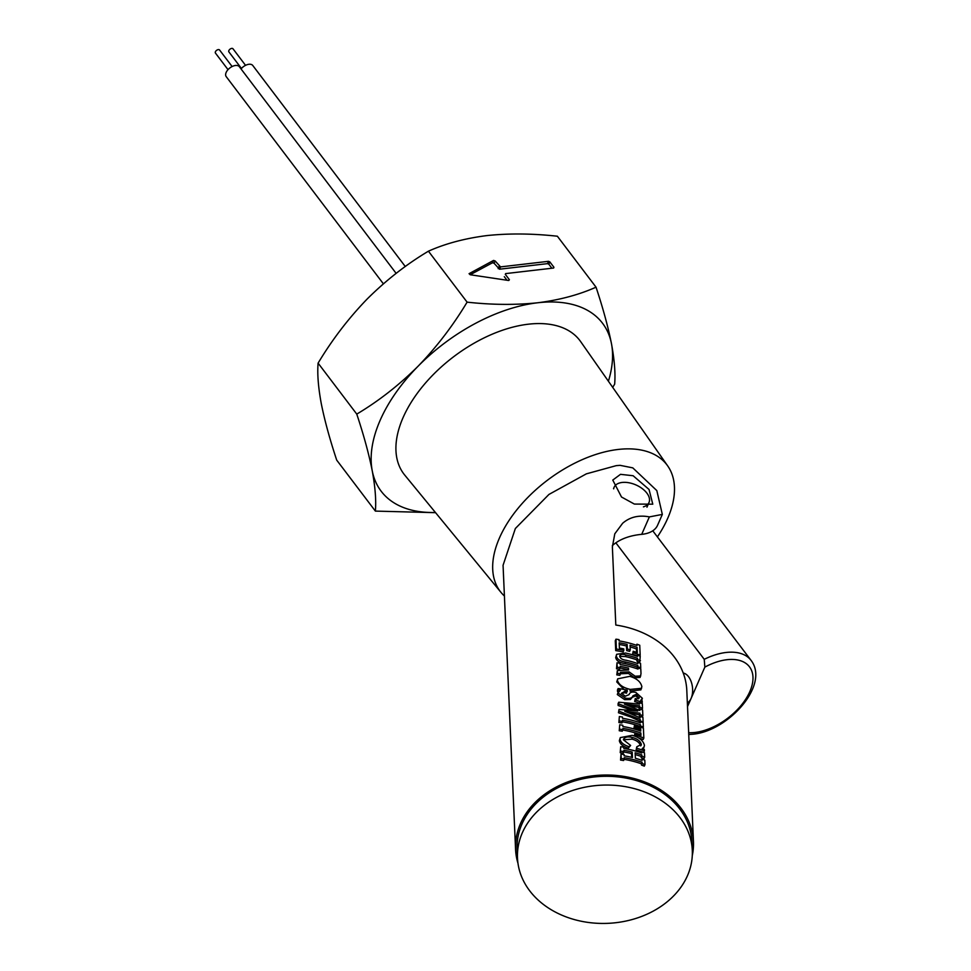 <?xml version="1.0" encoding="UTF-8"?>
<svg xmlns="http://www.w3.org/2000/svg" width="971" height="971" viewBox="0 0 971 971"><rect width="100%" height="100%" fill="white"/><g stroke="black" fill="none" stroke-linecap="round" stroke-linejoin="round"><path stroke-width="1.46" d="M504.41 596.012A104.65 60.02 -37.2 0 1 501.024 592.431A104.65 60.02 -37.2 0 1 517.931 508.452A104.65 60.02 -37.2 0 1 618.114 449.464A104.65 60.02 -37.2 0 1 667.732 465.959A104.65 60.02 -37.2 0 1 657.391 536.89M501.024 592.431L404.725 475.074A110.439 63.333 -37.2 0 1 422.579 386.458A110.439 63.333 -37.2 0 1 528.309 324.205A110.439 63.333 -37.2 0 1 580.658 341.61L667.732 465.959M687.504 706.609L704.849 667.113L704.242 659.321L615.857 542.825M613.672 488.838A19.044 10.863 -156.3 0 1 614.133 487.236A19.044 10.863 -156.3 0 1 628.82 482.745A19.044 10.863 -156.3 0 1 646.868 493.11A19.044 10.863 -156.3 0 1 648.992 502.541A19.044 10.863 -156.3 0 1 643.409 506.85M687.347 702.919A15.402 9.055 -96.6 0 0 691.109 698.355A15.402 9.055 -96.6 0 0 691.498 682.649A15.402 9.055 -96.6 0 0 683.244 673.049M435.421 512.47A138.938 79.683 -37.2 0 1 372.221 470.704C375.231 487.017 376.275 500.478 375.376 511.098L336.706 460.12C329.739 439.098 324.593 420.237 321.255 403.523C318.257 387.211 317.201 373.75 318.1 363.13C332.179 339.668 348.516 318.306 367.123 299.056C386.094 280.194 406.533 264.233 428.429 251.186C445.386 243.6 464.83 238.405 486.762 235.601C508.743 233.271 532.278 233.477 557.366 236.22L596.036 287.185C578.837 294.844 559.393 300.039 537.716 302.77A138.938 79.683 -37.2 0 1 611.487 343.783A138.938 79.683 -37.2 0 1 608.404 381.239M549.853 261.891L553.931 267.268L553.616 268.032L505.636 273.604L505.321 274.368L509.399 279.745L508.755 280.51L470.195 274.744L469.066 273.676L493.535 260.434L495.125 260.944L500.538 266.891L548.518 261.32L549.853 261.891L548.833 264.221L551.88 268.239M505.321 274.368L505.636 273.604M504.301 276.699L506.996 280.243M470.195 274.744L492.515 262.753L493.535 260.434M492.515 262.753L494.105 263.262L499.519 269.21L547.498 263.639L548.518 261.32M547.498 263.639L548.833 264.221M494.105 263.262L495.125 260.944M612.689 387.356L614.655 384.176C615.553 373.532 614.497 360.059 611.487 343.783C608.149 327.033 603.003 308.159 596.036 287.185M467.1 302.151C453.02 325.613 436.683 346.975 418.076 366.225C399.105 385.099 378.666 401.059 356.77 414.107C363.749 435.129 368.895 453.991 372.221 470.704A138.938 79.683 -37.2 0 1 418.076 366.225A138.938 79.683 -37.2 0 1 537.716 302.77C515.431 305.1 491.884 304.894 467.1 302.151L428.429 251.186M356.77 414.107L318.1 363.13M375.376 511.098L435.578 512.676M621.501 497.006L612.774 480.075L620.505 474.334L633.128 475.741L649.041 489.469L652.779 504.18L634.379 504.07L621.501 497.006M692.274 855.645A89.029 70.373 177.5 0 0 693.452 841.517L686.8 690.381A89.029 70.373 177.5 0 0 627.242 627.363A89.029 70.373 177.5 0 0 615.808 625.045L612.373 546.964L614.789 533.819L622.654 523.248C629.948 516.985 638.845 514.861 649.368 516.9L662.331 514.412L656.821 490.598L632.776 467.864L620.105 465.34L616.245 465.643L586.363 473.848L548.931 494.445L515.358 528.503L503.063 565.292L515.565 849.346A89.029 70.373 177.5 0 0 517.98 863.316M637.134 655.813A89.029 70.373 177.5 0 0 632.582 654.308L633.201 651.286A89.029 70.373 -2.5 0 1 637.316 652.633L637.085 647.366A89.029 70.373 177.5 0 0 630.07 645.169L630.276 649.805A89.029 70.373 177.5 0 0 627.351 649.053L627.145 644.416A89.029 70.373 177.5 0 0 619.158 642.79L619.389 648.058A89.029 70.373 -2.5 0 1 623.746 648.871L623.819 650.339A89.029 70.373 177.5 0 0 616.403 649.077L615.723 650.631A89.029 70.373 177.5 0 1 623.139 651.893L623.819 650.339M633.201 651.286L632.582 654.308M630.155 646.929A89.029 70.373 177.5 0 1 636.406 648.919L636.551 652.366M629.524 649.611L629.596 651.359A89.029 70.373 177.5 0 0 628.286 651.007A89.029 70.373 177.5 0 0 626.671 650.594L627.351 649.053M636.952 656.25L637.425 655.17A89.029 70.373 -2.5 0 1 640.229 656.202L639.743 662.186A89.029 70.373 177.5 0 0 636.94 661.142L637.559 658.326A89.029 70.373 177.5 0 0 626.052 655C622.411 653.835 620.311 654.26 619.753 656.25L619.899 655.425M619.692 656.396L625.373 656.554A89.029 70.373 177.5 0 1 628.565 657.331A89.029 70.373 177.5 0 1 636.879 659.879L636.94 661.142M639.974 667.514L640.023 668.57M637.692 668.473A89.029 70.373 177.5 0 0 637.255 668.315L637.874 665.499A89.029 70.373 177.5 0 0 625.591 662.004L624.911 663.545A89.029 70.373 177.5 0 1 628.88 664.504A89.029 70.373 177.5 0 1 637.194 667.041L637.255 668.315M619.777 673.789L628.455 673.449L634.488 677.77L640.071 677.455L641.006 673.789L640.787 668.861A89.029 70.373 -2.5 0 0 637.983 667.817L638.032 669.08A89.029 70.373 -2.5 0 0 620.117 664.504L620.056 663.242A89.029 70.373 -2.5 0 0 616.998 662.792L617.192 667.211A89.029 70.373 177.5 0 1 620.251 667.672L619.571 669.225A89.029 70.373 177.5 0 0 616.512 668.764L617.192 667.211M630.3 689.41L630.045 691.061L640.896 689.859L641.867 686.643C640.739 681.824 636.721 678.389 629.791 676.35L617.714 678.838L617.435 680.38C618.806 684.761 623.091 687.771 630.3 689.41L641.576 688.305M639.537 703.162A89.029 70.373 177.5 0 0 634.658 701.535L635.337 699.994A89.029 70.373 177.5 0 1 642.256 702.385L642.195 700.904A89.029 70.373 -2.5 0 0 640.739 700.358L642.389 698.295L635.92 692.481C632.109 691.498 629.815 692.214 629.062 694.641L625.336 696.207L621.391 693.343L625.178 691.158A89.029 70.373 177.5 0 1 627.266 691.607L627.205 690.126A89.029 70.373 -2.5 0 0 618.139 688.512L618.199 689.993A89.029 70.373 177.5 0 1 620.311 690.296L617.993 693.003L625.373 698.1C629.596 698.938 632.109 698.173 632.922 695.831L636.357 694.277L639.149 698.015M638.748 698.501L639.282 697.287L636.83 698.999A89.029 70.373 -2.5 0 0 635.277 698.513L634.658 701.535M617.313 694.544L618.175 692.032L617.313 694.544L624.693 699.642L630.422 699.533L632.242 697.372L635.677 695.819L638.602 698.841M639.792 709.073A89.029 70.373 177.5 0 0 639.039 708.794L639.719 707.252A89.029 70.373 177.5 0 1 642.523 708.284L642.317 703.647A89.029 70.373 -2.5 0 0 639.513 702.603L639.573 704.084L618.733 702.215L618.139 705.492L631.575 710.129M629.948 706.063L638.979 707.398L639.039 708.794M642.086 715.372L642.159 717.059M640.071 716.428A89.029 70.373 177.5 0 0 639.367 716.173L639.974 713.187L624.741 711.245L640.18 717.775L640.12 716.319A89.029 70.373 -2.5 0 1 642.923 717.351L643.13 721.987A89.029 70.373 177.5 0 0 640.326 720.955L639.646 722.497A89.029 70.373 177.5 0 1 639.901 722.594M630.337 713.309L639.294 714.741L639.367 716.173M618.454 712.75L619.049 709.425L618.454 712.75L631.199 717.156L639.573 721.028L639.646 722.497M642.584 726.757L642.632 727.813M622.46 721.817A89.029 70.373 177.5 0 1 631.478 723.747A89.029 70.373 177.5 0 1 639.804 726.296L639.828 726.806M633.942 728.165L634.548 725.143L633.942 728.165A89.029 70.373 177.5 0 1 639.974 730.095L640.01 730.811M634.5 726.878A89.029 70.373 -2.5 0 1 640.532 728.833M634.548 725.143A89.029 70.373 -2.5 0 1 643.397 728.104L643.834 738.021L643.154 739.562A89.029 70.373 177.5 0 0 638.542 737.911M643.834 738.021A89.029 70.373 177.5 0 0 634.985 735.059L634.925 733.578L634.281 735.969M619.243 730.75L619.729 724.779L619.243 730.75A89.029 70.373 177.5 0 1 622.302 731.212L622.253 729.949A89.029 70.373 177.5 0 1 631.842 731.976A89.029 70.373 177.5 0 1 640.168 734.525L640.205 735.241M643.251 748.993L644.465 745.412C643.239 740.582 639.149 737.232 632.194 735.338L620.299 737.608L620.02 739.186C620.7 742.463 623.673 744.963 628.929 746.675L628.249 748.228L630.616 745.449L628.929 746.675M643.712 752.428A89.029 70.373 177.5 0 0 636.163 749.843L636.842 748.289A89.029 70.373 177.5 0 1 644.392 750.874L643.712 752.428M623.431 739.768L632.157 739.149C636.818 740.448 639.646 742.706 640.678 745.922L641.346 744.369L636.77 746.82L636.163 749.843M644.671 757.21L643.991 758.752A89.029 70.373 177.5 0 0 641.188 757.708L641.867 756.166A89.029 70.373 177.5 0 1 644.671 757.21L644.477 752.78A89.029 70.373 -2.5 0 0 641.673 751.736L641.734 752.998A89.029 70.373 -2.5 0 0 623.807 748.435L623.758 747.16A89.029 70.373 -2.5 0 0 620.7 746.711L620.214 752.683A89.029 70.373 177.5 0 1 623.273 753.144L623.952 751.59A89.029 70.373 177.5 0 0 620.894 751.129M635.204 754.552A89.029 70.373 177.5 0 1 641.139 756.445L641.188 757.708M644.234 764.298L644.319 766.131A89.029 70.373 177.5 0 0 641.515 765.087L642.134 762.284A89.029 70.373 177.5 0 0 624.219 757.708L624.28 758.97A89.029 70.373 177.5 0 0 621.222 758.509L620.542 760.062A89.029 70.373 177.5 0 1 623.6 760.524L624.28 758.97M624.11 759.346A89.029 70.373 177.5 0 1 633.141 761.276A89.029 70.373 177.5 0 1 641.455 763.825L641.515 765.087M693.452 841.517A89.029 70.373 177.5 0 0 633.893 778.499A89.029 70.373 177.5 0 0 515.565 849.346M621.222 758.509L621.015 754.091L620.542 760.062M623.783 751.967A89.029 70.373 177.5 0 1 631.526 753.581L631.696 757.331M623.382 751.505L623.273 753.144M620.7 746.711L620.214 752.683M620.299 737.608L619.34 740.727C620.032 744.017 623.006 746.517 628.249 748.228M622.047 721.344L621.95 722.982A89.029 70.373 177.5 0 0 618.879 722.533L619.364 716.549A89.029 70.373 -2.5 0 1 622.423 717.011L622.484 718.273A89.029 70.373 -2.5 0 1 640.399 722.849L640.35 721.587A89.029 70.373 -2.5 0 1 643.154 722.63L643.348 727.048A89.029 70.373 177.5 0 0 640.544 726.017L640.484 724.754A89.029 70.373 177.5 0 0 622.569 720.179L622.629 721.441A89.029 70.373 177.5 0 0 619.559 720.98M619.364 716.549L618.879 722.533M618.806 703.757L618.054 703.757L618.139 705.492M618.393 691.655A89.029 70.373 177.5 0 0 617.52 691.534L618.199 689.993M618.126 690.15A89.029 70.373 -2.5 0 0 617.459 690.053L617.52 691.534M624.462 691.243A89.029 70.373 -2.5 0 1 626.526 691.68L626.586 693.148A89.029 70.373 177.5 0 0 624.499 692.711L621.416 693.561M617.714 678.838L616.755 681.921L623.37 688.779M620.53 673.789L619.85 675.331A89.029 70.373 177.5 0 0 616.791 674.881L617.471 673.328A89.029 70.373 177.5 0 1 620.53 673.789L620.457 672.248L629.135 671.896L635.168 676.229L640.751 675.901M617.471 673.328L617.35 670.585L616.791 674.881M620.093 668.048A89.029 70.373 177.5 0 1 627.836 669.662L627.849 669.966M616.998 662.792L616.512 668.764M637.425 655.17L637.474 656.432A89.029 70.373 -2.5 0 0 625.567 653.022L616.634 654.296L615.687 657.573C616.464 660.85 619.534 662.841 624.911 663.545M619.231 644.465A89.029 70.373 177.5 0 1 626.465 645.958L626.671 650.594M616.403 649.077L615.966 639.173L615.286 640.714L615.723 650.631M619.729 724.779A89.029 70.373 -2.5 0 1 622.787 725.24L622.848 726.502A89.029 70.373 -2.5 0 1 640.763 731.078L640.654 728.541A89.029 70.373 177.5 0 0 634.609 726.624M639.974 730.095L640.654 728.541M634.548 736.054L634.985 735.059M634.925 733.578A89.029 70.373 -2.5 0 1 640.957 735.496L640.848 732.971A89.029 70.373 177.5 0 0 622.933 728.396L622.981 729.658A89.029 70.373 177.5 0 0 619.923 729.209M640.168 734.525L640.848 732.971M639.877 722.667L640.35 721.587M642.96 727.934L643.348 727.048M639.804 726.296L640.484 724.754M640.144 726.915L640.544 726.017M621.95 722.982L622.629 721.441M618.054 703.757L618.733 702.215M641.904 709.704L642.523 708.284M638.979 707.398L639.658 705.856L624.426 704.084L639.865 710.481L639.792 708.939A89.029 70.373 -2.5 0 1 642.596 709.971L642.851 715.663A89.029 70.373 177.5 0 0 640.047 714.632M639.294 714.741L639.974 713.187M639.598 717.484L640.12 716.319M639.573 721.028L640.253 719.475L640.326 720.955M640.253 719.475L619.134 711.209M619.049 709.425L637.765 711.051L618.818 703.951M639.658 705.856L639.719 707.252M642.219 717.083L642.851 715.663M637.51 668.898L637.983 667.817M634.488 677.77L635.168 676.229M628.455 673.449L629.135 671.896M617.35 670.585L628.589 669.966L628.516 668.109A89.029 70.373 177.5 0 0 620.202 666.409L620.251 667.672M627.836 669.662L628.516 668.109M637.194 667.041L637.874 665.499M615.687 657.573L616.367 656.032C617.131 659.297 620.202 661.287 625.591 662.004M616.634 654.296L616.367 656.032M637.267 663.411L637.741 662.331A89.029 70.373 -2.5 0 1 640.544 663.375L640.739 667.805A89.029 70.373 177.5 0 0 637.935 666.761M640.35 668.691L640.739 667.805M637.741 662.331L637.789 663.606A89.029 70.373 -2.5 0 0 626.113 660.244C622.35 659.819 620.238 658.496 619.753 656.25M625.373 656.554L626.052 655M636.879 659.879L637.559 658.326M640.423 660.632A89.029 70.373 177.5 0 0 637.619 659.6M662.331 514.412L657.585 525.238A36.024 20.561 -156.3 0 1 641.71 534.341A82.341 46.996 23.7 0 0 612.337 545.629M636.406 648.919L637.085 647.366M629.596 651.359L630.276 649.805M626.465 645.958L627.145 644.416M639.792 656.044L640.18 655.158A89.029 70.373 177.5 0 0 633.262 652.755M636.466 645.278L636.94 644.198A89.029 70.373 -2.5 0 1 639.743 645.242L640.18 655.158M636.94 644.198L637 645.472A89.029 70.373 -2.5 0 0 619.073 640.896L619.025 639.634A89.029 70.373 -2.5 0 0 615.966 639.173M616.755 681.921L617.435 680.38M617.459 690.053L618.139 688.512M641.564 700.71L642.389 698.295M641.795 703.453L642.256 702.385M635.677 695.819L636.357 694.277M624.693 699.642L625.373 698.1M635.277 698.513L635.337 699.994M630.616 745.449L623.431 739.829C624.462 737.038 627.46 736.249 632.412 737.487C637.267 738.737 640.253 741.031 641.346 744.369L641.176 745.303M644.392 750.874L644.331 749.406A89.029 70.373 -2.5 0 0 642.195 748.605L644.21 746.954M619.34 740.727L620.02 739.186M623.431 739.829L623.613 738.895M631.733 739.028L632.412 737.487M636.77 746.82L636.842 748.289M641.2 752.816L641.673 751.736M641.139 756.445L641.819 754.904A89.029 70.373 177.5 0 0 635.131 752.792L635.374 758.278A89.029 70.373 -2.5 0 1 642.062 760.378L642.001 759.116A89.029 70.373 -2.5 0 1 644.805 760.159L644.999 764.59A89.029 70.373 177.5 0 0 642.195 763.546M641.528 760.196L642.001 759.116M644.319 766.131L644.999 764.59M641.455 763.825L642.134 762.284M621.015 754.091A89.029 70.373 -2.5 0 1 624.086 754.54L624.135 755.814A89.029 70.373 -2.5 0 1 632.449 757.514L632.206 752.027A89.029 70.373 177.5 0 0 623.892 750.328L623.952 751.59M631.526 753.581L632.206 752.027M641.819 754.904L641.867 756.166M633.772 788.476A87.487 69.159 -2.5 0 1 692.299 850.402A87.487 69.159 -2.5 0 1 576.021 920.023A87.487 69.159 -2.5 0 1 517.494 858.097A87.487 69.159 -2.5 0 1 633.772 788.476M517.494 858.097L517.118 849.346A87.487 69.159 -2.5 0 1 633.383 779.713A87.487 69.159 -2.5 0 1 691.91 841.651L692.299 850.402M215.683 53.284A2.573 1.481 -37.2 0 1 215.441 53.077A2.573 1.481 -37.2 0 1 216.387 50.516A2.573 1.481 -37.2 0 1 219.3 49.752A2.573 1.481 -37.2 0 1 219.543 49.958A2.573 1.481 -37.2 0 1 219.689 50.249M383.375 283.811L226.219 76.648A8.229 4.721 -37.2 0 1 229.229 68.468A8.229 4.721 -37.2 0 1 238.575 66.004A8.229 4.721 -37.2 0 1 239.339 66.696L396.132 273.361M241.039 68.941A8.229 4.721 -37.2 0 1 252.011 64.802A8.229 4.721 -37.2 0 1 252.776 65.494L405.283 266.527M229.12 52.094A2.573 1.481 -37.2 0 1 228.877 51.876A2.573 1.481 -37.2 0 1 229.824 49.327A2.573 1.481 -37.2 0 1 232.737 48.55A2.573 1.481 -37.2 0 1 232.979 48.768A2.573 1.481 -37.2 0 1 233.125 49.06M704.242 659.321A53.514 30.696 -37.2 0 1 726.09 652.476A53.514 30.696 -37.2 0 1 751.068 660.377L652.767 530.797M688.657 732.692A48.368 27.746 142.8 0 0 695.005 732.45A48.368 27.746 142.8 0 0 749.855 691.558A48.368 27.746 142.8 0 0 726.939 659.71A48.368 27.746 142.8 0 0 704.849 667.113M553.591 268.045L553.931 267.268M499.519 269.21L500.538 266.891M498.184 268.639L499.203 266.309M649.368 516.9L641.71 534.341M632.242 697.372L632.922 695.831M614.133 487.236L613.538 488.595M751.068 660.377C770.003 685.065 728.25 730.945 693.051 734.197L688.742 734.501M648.992 502.541L646.953 507.19M219.543 49.958L232.118 66.538M215.441 53.077L228.015 69.645M232.979 48.768L245.554 65.348M228.877 51.876L241.451 68.456"/></g></svg>
